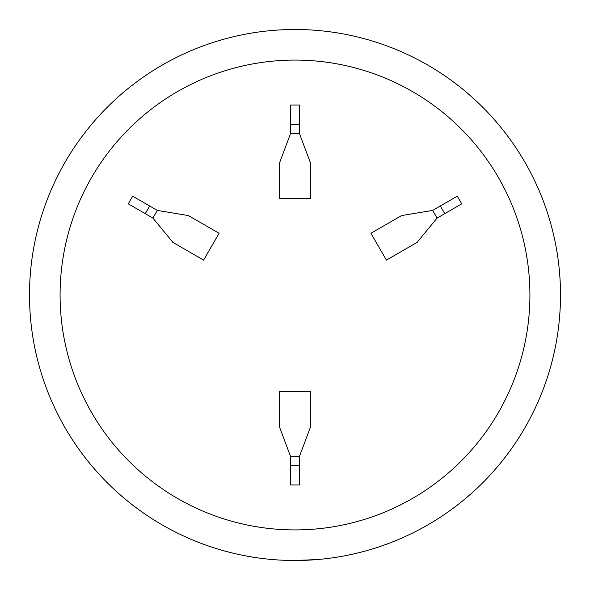 <?xml version="1.0" encoding="UTF-8"?>
<svg xmlns="http://www.w3.org/2000/svg" width="590" height="590" viewBox="0 0 590 590"><rect width="100%" height="100%" fill="white"/><g stroke="black" fill="none" stroke-linecap="round" stroke-linejoin="round"><path stroke-width="0.89" d="M295 60.084A234.916 234.916 0 0 0 60.084 295A234.916 234.916 0 0 0 295 529.916A234.916 234.916 0 0 0 529.916 295A234.916 234.916 0 0 0 295 60.084M295 29.5A265.5 265.5 0 0 0 29.5 295A265.5 265.5 0 0 0 295 560.5A265.5 265.5 0 0 1 29.5 295A265.5 265.5 0 0 1 295 29.5A265.5 265.5 0 0 1 560.5 295A265.5 265.5 0 0 1 295 560.5L317.619 559.534L300.251 560.448M276.29 559.836L277.757 559.94M280.294 560.094L281.659 560.168M284.365 560.286L292.057 560.485M432.662 210.409L401.584 215.579L370.926 233.279L386.413 260.109L417.071 242.409L437.087 218.079L461.727 203.852L457.302 196.19L432.662 210.409L437.087 218.079M299.425 456.513L310.488 427.013L310.488 391.613L279.512 391.613L279.512 427.013L290.575 456.513L290.575 484.965L299.425 484.965L299.425 456.513L290.575 456.513M152.913 218.079L172.929 242.409L203.587 260.109L219.074 233.279L188.417 215.579L157.338 210.409L132.698 196.19L128.273 203.852L152.913 218.079L157.338 210.409M290.575 133.488L279.512 162.988L279.512 198.388L310.488 198.388L310.488 162.988L299.425 133.488L299.425 105.035L290.575 105.035L290.575 133.488L299.425 133.488M290.575 124.638L299.425 124.638M145.251 213.654L149.676 205.984M299.425 465.363L290.575 465.363M440.324 205.984L444.749 213.654"/></g></svg>
